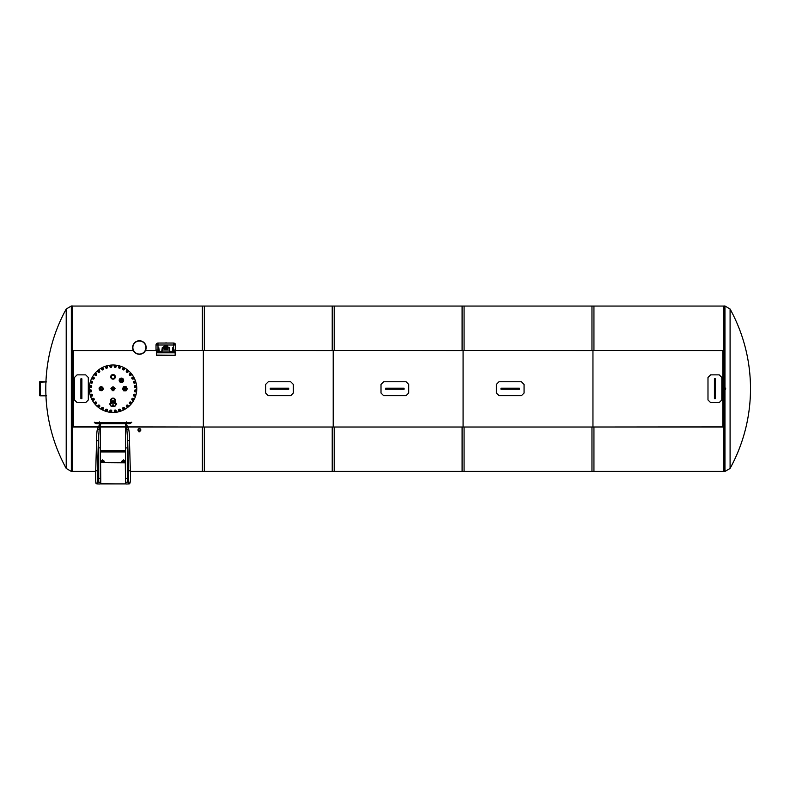 <?xml version="1.0" encoding="UTF-8"?>
<svg xmlns="http://www.w3.org/2000/svg" width="790" height="790" viewBox="0 0 790 790"><rect width="100%" height="100%" fill="white"/><g stroke="black" fill="none" stroke-linecap="round" stroke-linejoin="round"><path stroke-width="1.19" d="M175.548 350.434L204.333 350.434L204.333 306.056L72.492 306.056M130.36 471.393L204.333 471.393L204.333 427.015L127.249 427.015M125.64 427.015L100.419 427.015M98.809 427.015L72.492 427.015M72.492 350.434L133.303 350.434M145.498 350.434L156.055 350.434M127.21 426.886L204.333 427.015M175.518 350.553L204.333 350.434M156.084 350.553L145.439 350.553M133.362 350.553L72.492 350.553M72.492 426.886L98.859 426.886M100.379 426.886L125.689 426.886M334.2 350.434L334.2 306.056L202.358 306.056L202.358 350.434L334.2 350.553L202.358 350.434M334.2 471.393L334.2 427.015L202.358 427.015L202.358 471.393L334.2 471.393M202.358 427.015L334.2 427.015M464.076 350.434L464.076 306.056L332.225 306.056L332.225 350.434L464.076 350.553L332.225 350.434M464.076 471.393L464.076 427.015L332.225 427.015L332.225 471.393L464.076 471.393M332.225 427.015L464.076 427.015M593.942 350.434L593.942 306.056L462.091 306.056L462.091 350.434L593.942 350.553L462.091 350.434M593.942 471.393L593.942 427.015L462.091 427.015L462.091 471.393L593.942 471.393M462.091 427.015L593.942 427.015M723.808 427.015L591.967 427.015L591.967 471.393L723.808 471.393M723.808 306.056L591.967 306.056L591.967 350.434L723.808 350.434M723.808 350.553L591.967 350.434M723.808 426.886L591.967 427.015M404.085 389.213L385.619 389.213L385.619 388.226L404.085 388.226L404.085 389.213M381.007 384.404L381.007 393.035L383.644 395.691L406.06 395.691L408.697 393.035L408.697 384.404L406.06 381.758L383.644 381.758L381.007 384.404M519.445 389.213L500.988 389.213L500.988 388.226L519.445 388.226L519.445 389.213M496.377 384.404L496.377 393.035L499.013 395.691L521.43 395.691L524.066 393.035L524.066 384.404L521.43 381.758L499.013 381.758L496.377 384.404M288.715 389.213L270.259 389.213L270.259 388.226L288.715 388.226L288.715 389.213M265.647 384.404L265.647 393.035L268.284 395.691L290.69 395.691L293.327 393.035L293.327 384.404L290.69 381.758L268.284 381.758L265.647 384.404M40.023 381.639L40.557 381.639A0.523 0.523 90 0 0 40.033 382.163L39.5 382.163A0.523 0.523 -90 0 1 40.023 381.639M40.557 395.81L40.023 395.81A0.523 0.523 -90 0 1 39.5 395.286L40.033 395.286A0.523 0.523 90 0 0 40.557 395.81L46.61 395.81L40.29 395.286L40.29 382.163L46.61 381.896L40.557 381.639M40.033 395.286L40.033 382.163M39.5 382.163L39.5 395.286M73.48 426.886L73.48 350.553L73.48 426.886M722.82 350.553L722.82 426.886L722.82 350.553M203.346 350.553L203.346 426.886L203.346 350.553M333.212 350.553L333.212 426.886L333.212 350.553M463.078 350.553L463.078 426.886L463.078 350.553M592.954 350.553L592.954 426.886L592.954 350.553M730.088 309.028L730.088 468.421A165.801 165.801 0 0 0 730.088 309.028L724.963 305.987L723.808 305.987L723.808 471.452L724.963 471.452L724.963 389.598M72.492 471.452L72.492 305.987L71.337 305.987L71.337 471.452L72.492 471.452M45.948 395.81A165.801 165.801 0 0 0 66.212 468.421L66.212 309.028L71.337 305.987M165.367 342.959L166.917 342.959M166.591 347.521A0.79 0.79 0 0 1 165.406 348.202A0.79 0.79 0 0 1 165.406 346.84A0.79 0.79 0 0 1 166.591 347.521M165.288 347.521A0.514 0.514 0 0 1 166.058 347.077A0.514 0.514 0 0 1 166.058 347.965A0.514 0.514 0 0 1 165.288 347.521L166.048 347.096L166.048 347.946L165.317 347.521M165.377 347.521L166.019 347.146L166.019 347.896L165.377 347.521M156.015 350.029A1.975 1.975 0 0 0 157.99 352.004L157.99 350.029L156.015 350.029L156.015 345.013L157.99 345.013L157.99 343.038L173.612 343.038L173.612 345.013L175.587 345.013L175.587 350.029L173.612 350.029L173.612 352.004A1.975 1.975 0 0 0 175.587 350.029M157.99 343.038A1.975 1.975 0 0 0 156.015 345.013M175.587 345.013A1.975 1.975 0 0 0 173.612 343.038M172.003 352.004L172.526 351.935L172.842 347.521L172.23 351.678M169.692 352.004L172.526 351.678L173.148 347.521M161.456 352.004L161.98 351.935L162.296 347.521L161.683 351.678M159.136 352.004L161.98 351.678L162.602 347.521M173.612 343.62L175.015 343.62M175.015 345.013L174.758 343.877M156.588 345.013L156.588 343.62M157.99 343.62L156.845 343.877M159.373 351.678L158.76 347.521L159.076 351.698L161.456 351.678M169.919 351.678L169.307 347.521L169.623 351.698L172.003 351.678M159.076 351.698L158.454 347.521M169.001 347.521L169.623 351.678M175.015 350.029L175.015 351.422M173.612 351.422L174.758 351.165M157.99 351.422L156.588 351.422M156.588 350.029L156.845 351.165M164.932 347.521A0.869 0.869 0 0 1 165.801 346.652A0.869 0.869 0 0 1 166.67 347.521A0.869 0.869 0 0 1 165.801 348.39A0.869 0.869 0 0 1 164.932 347.521M165.08 342.969L166.641 342.929M167.776 347.521A1.975 1.975 0 0 0 165.801 345.546A1.975 1.975 0 0 0 163.826 347.521A1.975 1.975 0 0 0 165.801 349.496A1.975 1.975 0 0 0 167.776 347.521A1.975 1.975 0 0 1 165.801 349.496A1.975 1.975 0 0 1 163.826 347.521A1.975 1.975 0 0 1 165.801 345.546A1.975 1.975 0 0 1 167.776 347.521M164.675 347.521A1.116 1.116 0 0 1 166.364 346.553A1.116 1.116 0 0 1 166.364 348.489A1.116 1.116 0 0 1 164.675 347.521M175.163 355.066L175.163 352.33L156.381 352.33L175.163 352.004L156.381 352.004L156.381 355.303L175.163 355.303L156.381 355.066M145.992 347.521A6.596 6.596 0 0 0 139.405 340.925A6.596 6.596 0 0 0 132.809 347.521A6.596 6.596 0 0 0 139.405 354.118A6.596 6.596 0 0 0 145.992 347.521M146.16 347.521A6.755 6.755 0 0 0 139.405 340.767A6.755 6.755 0 0 0 132.641 347.521A6.755 6.755 0 0 0 139.405 354.276A6.755 6.755 0 0 0 146.16 347.521M724.183 388.719A0.612 0.612 0 0 1 725.101 388.186A0.612 0.612 0 0 1 725.101 389.253A0.612 0.612 0 0 1 724.183 388.719M725.684 388.719A0.889 0.889 0 0 0 724.351 387.959A0.889 0.889 0 0 0 724.351 389.49A0.889 0.889 0 0 0 725.684 388.719M126.746 425.158L126.943 425.938L125.956 425.938L126.015 425.247M127.111 426.462L127.16 426.995A0.889 0.504 180 0 1 127.318 427.193L127.111 426.472L127.111 427.074L125.778 427.074L125.778 425.938L127.111 425.938L126.923 425.119M127.15 427.479L127.111 425.938M125.738 427.597L125.738 426.995A0.889 0.504 180 0 0 125.798 427.637M125.422 424.901L125.985 424.358L125.778 425.938M125.561 483.075L125.561 477.575A0.889 0.849 0 0 0 126.449 478.424A0.889 0.849 0 0 0 127.338 477.575L127.338 482.216M127.338 433.137L127.338 477.575M99.106 482.394A0.889 0.889 0 0 1 100.458 482.858A0.889 0.889 0 0 1 99.066 483.816M126.993 483.816A0.889 0.889 0 0 1 125.6 482.858A0.889 0.889 0 0 1 126.953 482.394M100.044 425.247L100.113 425.938L99.125 425.938L99.323 425.158M100.281 425.938L100.281 427.074L98.948 427.074L98.948 425.938L100.281 425.938L99.826 424.586M99.135 425.119L98.948 425.938M100.488 427.193L100.33 426.995A0.889 0.504 180 0 1 100.271 427.637M98.73 482.216L98.73 477.575A0.889 0.849 0 0 0 99.619 478.424A0.889 0.849 0 0 0 100.498 477.575L100.498 483.075M100.498 427.291L100.498 477.575M128.464 482.176L126.42 482.236A0.889 0.889 178.3 0 0 125.561 483.154A0.889 0.889 178.3 0 0 126.469 484.013L129.155 483.934C130.439 483.855 130.834 479.451 130.34 470.712L129.471 440.593L127.694 440.652L126.825 428.822L127.565 429.237M126.923 429.256L126.469 429.276A0.889 0.889 -91.7 0 1 125.896 427.686M126.42 427.499L127.516 427.469C128.8 427.469 129.451 431.844 129.471 440.593M100.606 462.624L100.508 483.944L125.561 483.944L125.294 462.792L100.606 462.624L100.774 483.687L125.561 483.944L125.561 462.525L100.508 462.525L100.606 483.845L125.462 483.845L125.561 462.525L100.606 462.624M125.561 450.527L100.508 450.33L100.508 451.979L125.561 451.979L125.561 450.527L100.508 450.527M99.639 427.499L98.552 427.469C97.269 427.469 96.617 431.844 96.597 440.593L98.365 440.652L97.496 470.761L95.718 470.712C95.639 485.248 95.62 483.164 96.903 483.934L99.589 484.013A0.889 0.889 -178.3 0 0 100.508 483.154A0.889 0.889 -178.3 0 0 99.639 482.236L97.595 482.176M100.162 427.686A0.889 0.889 91.7 0 1 99.589 429.276L99.135 429.256M103.105 460.6L103.964 461.656L103.48 462.525M101.485 462.525L101.002 461.656L101.861 460.6M101.298 462.525L100.903 461.716L102.483 460.501L104.063 461.716L103.668 462.525M104.162 461.429L102.483 459.8L100.814 461.429M101.11 462.525L100.774 461.716L102.483 460.373L104.201 461.716L103.855 462.525M124.198 460.6L125.067 461.656L124.573 462.525M122.588 462.525L122.095 461.656L122.954 460.6M122.401 462.525L121.996 461.716L123.576 460.501L125.166 461.716L124.761 462.525M125.255 461.429L123.576 459.8L121.907 461.429M122.213 462.525L121.867 461.716L123.576 460.373L125.294 461.716L124.948 462.525M99.323 424.477L100.044 424.605L100.044 425.692L99.323 425.543L99.323 423.736M100.044 424.605L99.451 424.457M99.777 426.205L99.777 425.692M99.777 424.536L99.451 421.89L99.451 424.586M99.451 426.205L99.451 425.672M122.924 462.525L124.237 462.525M124.237 462.446L124.237 461.577L122.924 461.577L122.924 462.446M101.821 462.525L103.144 462.525M103.144 462.446L103.144 461.577L101.821 461.577L101.821 462.446M126.775 425.03L126.015 425.692L126.746 423.736M94.425 422.453L95.383 422.453M94.375 422.255L96.222 422.986M126.607 423.736L129.846 423.736L131.644 422.453M130.676 422.453L131.683 422.255M126.015 424.605L126.607 424.457M126.607 426.205L126.607 425.672M126.607 424.586L126.607 421.89L126.281 424.536M126.281 426.205L126.281 425.692M100.636 424.586L100.123 424.546L100.636 424.901M125.936 424.447L125.422 424.586M139.05 431.952L139.84 431.557M138.161 429.523L138.112 429.73A1.323 1.323 0 0 0 138.082 429.829L138.082 430.017A1.313 1.313 0 0 1 138.092 429.829L138.112 430.056M138.655 431.014A1.323 1.323 0 0 0 138.744 431.073L138.912 431.152A1.313 1.313 0 0 1 138.754 431.063L138.951 431.557M138.685 428.842L138.507 428.98A1.313 1.313 0 0 1 138.655 428.842L138.675 428.911A1.254 1.254 0 0 1 138.803 428.822L138.744 428.782A1.313 1.313 0 0 1 138.912 428.703L138.912 428.773A1.254 1.254 0 0 1 139.06 428.723L139.02 428.664A1.313 1.313 0 0 1 139.198 428.624L139.188 428.694A1.254 1.254 0 0 1 139.336 428.674L139.307 428.605A1.323 1.323 0 0 0 139.198 428.624M140.324 429.928A0.918 0.918 0 0 1 138.941 430.728A0.918 0.918 0 0 1 138.941 429.128A0.918 0.918 0 0 1 140.324 429.928M138.951 431.212L138.062 430.698L138.062 429.158L139.395 428.378L140.739 429.148L140.739 430.698L139.85 431.212M88.312 399.967L88.312 377.482L85.676 374.855L77.104 374.855L74.467 377.482L74.467 399.967L77.104 402.594L85.676 402.594L88.312 399.967M80.896 398.614L80.896 378.835L81.884 378.835L81.884 398.614L80.896 398.614M721.833 399.967L721.833 377.482L719.196 374.855L710.625 374.855L707.988 377.482L707.988 399.967L710.625 402.594L719.196 402.594L721.833 399.967M714.417 398.614L714.417 378.835L715.404 378.835L715.404 398.614L714.417 398.614M113.029 364.99A23.73 23.73 0 0 1 133.589 400.589A23.73 23.73 0 0 1 92.479 400.589A23.73 23.73 0 0 1 113.029 364.99M121.058 382.538A2.232 2.232 0 0 0 123.507 379.546A2.232 2.232 0 0 0 119.695 378.914A2.232 2.232 0 0 0 121.058 382.538M121.127 382.153A1.847 1.847 0 0 0 123.151 379.674A1.847 1.847 0 0 0 119.991 379.161A1.847 1.847 0 0 0 121.127 382.153M121.354 380.74L121.808 380.188L121.097 380.069L121.354 380.74M121.364 380.701L121.769 380.197L121.137 380.099L121.364 380.701M121.788 380.395L121.295 379.98L121.186 380.622L121.788 380.395M115.064 401.843A2.39 2.39 0 0 0 113.365 398.219A2.39 2.39 0 0 1 115.064 401.843A2.39 2.39 0 0 0 113.365 398.219L112.703 398.219A2.39 2.39 0 0 0 110.995 401.843A2.39 2.39 0 0 1 112.703 398.219M114.807 401.478A1.995 1.995 0 0 0 115.024 400.589A1.995 1.995 0 0 1 114.807 401.478A1.995 1.995 0 0 0 113.454 398.644A1.995 1.995 0 0 0 111.044 400.668L111.044 400.718A2.024 1.866 0 0 1 111.054 400.599A42.798 16.383 0 0 0 111.044 400.629A2.014 1.866 180 0 0 111.044 400.747L111.044 400.718A2.034 1.886 0 0 1 111.044 400.589A1.995 1.995 0 0 0 111.044 400.668M115.024 402.219L115.024 400.589A1.995 1.995 0 0 0 113.029 398.594A1.995 1.995 0 0 0 111.044 400.589L111.044 400.915A1.995 1.847 0 0 1 111.044 400.925L111.044 401.113A1.995 1.837 -0 0 1 111.054 400.846M115.923 404.134A2.893 2.044 180 0 0 115.923 404.055A2.893 2.044 180 0 0 115.873 403.66L116.713 404.055L115.913 404.371M116.703 404.006L115.873 403.66M110.146 404.371L109.346 404.055L110.195 403.66A2.893 2.044 180 0 0 110.146 404.055A2.893 2.044 180 0 0 110.146 404.134M112.634 401.853L113.582 402.041A2.893 2.044 180 0 0 113.029 402.011A2.893 2.044 180 0 0 112.486 402.041L112.486 401.952A2.893 2.044 0 0 0 110.195 403.572L109.356 404.006M113.454 401.606L112.457 401.784A2.36 1.669 180 0 1 112.605 401.755L112.605 401.656M115.873 403.572A2.893 2.044 0 0 0 113.582 401.952L113.434 401.863M112.516 405.082L113.533 405.053M110.175 404.519A2.893 2.044 0 0 1 110.146 404.213A2.893 2.044 0 0 1 113.029 402.169A2.893 2.044 0 0 1 115.923 404.213A2.893 2.044 0 0 1 115.893 404.519M114.669 376.86A1.639 1.639 0 0 1 112.21 378.272A1.639 1.639 0 0 1 112.21 375.438A1.639 1.639 0 0 1 114.669 376.86M113.029 379.17A2.321 2.321 0 0 1 110.719 376.86A2.321 2.321 0 0 1 113.029 374.539A2.321 2.321 0 0 1 115.35 376.86A2.321 2.321 0 0 1 113.029 379.17M101.169 386.735A1.985 1.985 0 0 1 102.888 389.717A1.985 1.985 0 0 1 99.441 389.717A1.985 1.985 0 0 1 101.169 386.735M101.959 389.51L100.37 389.51L100.37 387.93L101.959 387.93L101.959 389.51M124.692 389.253A0.622 0.622 0 0 0 125.363 389.253L126.736 388.917L125.373 389.164M125.294 388.255L125.373 388.196A0.622 0.622 0 0 0 124.692 388.196M124.632 388.236A0.622 0.622 0 0 0 124.632 389.203M125.027 389.48A0.76 0.76 0 0 0 125.58 389.243A0.76 0.76 0 0 1 125.027 389.48A0.76 0.76 0 0 0 125.58 389.243A0.76 0.76 0 0 1 124.267 388.719A0.76 0.76 0 0 1 125.027 387.969A0.76 0.76 0 0 0 124.267 388.719A0.76 0.76 0 0 0 125.027 389.48A0.76 0.76 0 0 1 124.267 388.719A0.76 0.76 0 0 1 125.027 387.969A0.76 0.76 0 0 0 124.267 388.719A0.76 0.76 0 0 0 125.027 389.48M124.356 388.571L124.356 388.571A0.691 0.691 0 0 0 124.356 388.868L124.563 389.233A0.691 0.691 0 0 0 124.82 389.381L125.245 389.381A0.691 0.691 0 0 0 125.482 389.253L126.864 388.907L124.632 389.253L124.632 388.196L126.864 388.542L125.541 388.196A0.76 0.76 0 0 0 124.356 388.986A0.721 0.721 0 0 0 125.531 389.253M125.531 388.196A0.721 0.721 0 0 0 125.027 387.999A0.76 0.76 0 0 1 125.58 388.206A0.76 0.76 0 0 0 125.027 387.969A0.76 0.76 0 0 1 125.58 388.206L125.442 388.196A0.691 0.691 0 0 0 125.245 388.068M123.734 389.016L123.734 388.433M123.694 389.045L123.694 388.394M124.237 388.502A0.523 0.494 -90 0 0 123.783 388.196A1.254 1.254 0 0 1 125.936 388.018A1.254 1.254 0 0 0 124.899 387.465M123.625 388.354L123.625 389.085M123.852 388.719L123.477 388.325L123.477 389.115L123.852 388.719M126.291 389.065L126.647 388.176L126.291 389.065M125.531 389.608L125.847 389.055M124.316 389.806A1.225 1.225 0 0 1 123.793 389.253A1.254 1.254 0 0 0 124.316 389.835A1.254 1.254 0 0 1 123.763 389.253A0.523 0.494 -90 0 0 124.237 388.937M126.272 388.157L126.272 388.157A0.711 0.583 -90 0 1 127.22 388.719A0.711 0.583 -90 0 1 126.272 389.292L126.884 389.45L126.094 390.803L123.694 390.803L122.499 388.719L123.694 386.646L126.094 386.646L126.874 387.999L125.966 387.999M126.193 389.095L126.193 388.354M125.59 390.764L124.356 390.764M124.879 390.309L125.817 389.124M124.02 389.184L124.267 389.608A1.086 1.086 0 0 0 124.316 389.648A1.086 1.086 0 0 1 124.267 389.608L124.316 389.559A1.017 1.017 0 0 0 124.316 389.569L124.079 389.154M124.109 388.315L124.267 387.831A1.086 1.086 0 0 1 124.445 387.732L125.334 387.801A1.017 1.017 0 0 1 125.482 387.88M124.267 387.831A1.086 1.086 0 0 1 124.445 387.732L125.334 387.801M124.445 387.732L125.353 387.732A1.086 1.086 0 0 1 125.531 387.831L124.237 388.325L125.176 390.309M123.991 388.66L124 388.719A0.523 0.494 90 0 1 123.487 389.253A0.523 0.494 90 0 1 122.993 388.719A0.523 0.494 90 0 1 123.487 388.196A0.523 0.494 90 0 1 123.991 388.719L124 388.789M126.143 388.344A0.711 0.583 -90 0 1 126.637 388.018L126.617 388.018M126.617 389.431L126.637 389.431A0.711 0.583 -90 0 1 126.143 389.105M124.978 389.628L125.738 389.243A0.691 0.563 90 0 0 125.867 389.282M125.027 390.734L125.738 390.734L125.738 389.223M125.817 388.325L125.531 387.831A1.086 1.086 0 0 0 125.353 387.732M124.316 390.734L124.316 389.223L125.047 389.628M125.62 389.233A0.78 0.78 0 0 1 124.445 389.243A0.78 0.78 0 0 1 124.514 388.137A0.78 0.78 0 0 1 125.62 388.216M91.996 382.38L91.235 382.498L91.512 381.777L91.996 382.38M92.075 382.409A0.523 0.523 0 0 0 91.778 381.728A0.523 0.523 0 0 0 91.087 382.024A0.523 0.523 0 0 0 91.393 382.706A0.523 0.523 0 0 0 92.075 382.409M91.581 381.688A0.523 0.523 0 0 0 91.127 382.478A0.523 0.523 0 0 0 92.035 382.478A0.523 0.523 0 0 0 91.581 381.688M92.321 382.212A0.741 0.741 0 0 0 91.215 381.57A0.741 0.741 0 0 0 91.215 382.854A0.741 0.741 0 0 0 92.321 382.212M91.127 381.422L92.499 382.212L92.035 383.012L91.127 383.012L91.127 381.422M91.314 381.264A0.988 0.988 0 0 1 92.539 382.459A0.988 0.988 0 0 1 90.899 382.923A0.988 0.988 0 0 1 91.314 381.264M90.623 386.004A0.523 0.523 0 0 0 90.327 386.873A0.523 0.523 0 0 0 91.225 386.695A0.523 0.523 0 0 0 90.623 386.004M91.452 386.379A0.741 0.741 0 0 0 90.238 385.964A0.741 0.741 0 0 0 90.485 387.228A0.741 0.741 0 0 0 91.452 386.379M90.119 385.836L91.018 385.658L91.324 387.209L89.833 386.705L90.119 385.836M90.277 385.648A0.988 0.988 0 0 1 91.709 386.577A0.988 0.988 0 0 1 90.188 387.357A0.988 0.988 0 0 1 90.277 385.648M90.524 390.428A0.523 0.523 0 0 0 90.406 391.336A0.523 0.523 0 0 0 91.245 390.991A0.523 0.523 0 0 0 90.524 390.428M91.413 390.635A0.741 0.741 0 0 0 90.139 390.467A0.741 0.741 0 0 0 90.633 391.652A0.741 0.741 0 0 0 91.413 390.635M90.001 390.359L91.571 390.566L91.452 391.475L89.882 391.267L90.001 390.359M90.109 390.142A0.988 0.988 0 0 1 91.699 390.774A0.988 0.988 0 0 1 90.366 391.84A0.988 0.988 0 0 1 90.109 390.142M91.294 394.793A0.523 0.523 0 0 0 91.354 395.701A0.523 0.523 0 0 0 92.104 395.197A0.523 0.523 0 0 0 91.294 394.793M92.203 394.812A0.741 0.741 0 0 0 90.919 394.901A0.741 0.741 0 0 0 91.63 395.968A0.741 0.741 0 0 0 92.203 394.812M90.761 394.822L91.522 394.319L92.4 395.632L90.82 395.741L90.761 394.822M90.83 394.585A0.988 0.988 0 0 1 92.509 394.891A0.988 0.988 0 0 1 91.403 396.205A0.988 0.988 0 0 1 90.83 394.585M92.894 398.911A0.523 0.523 0 0 0 93.131 399.799A0.523 0.523 0 0 0 93.773 399.147A0.523 0.523 0 0 0 92.894 398.911M93.793 398.762A0.741 0.741 0 0 0 92.549 399.098A0.741 0.741 0 0 0 93.457 400.007A0.741 0.741 0 0 0 93.793 398.762M92.381 399.049L93.032 398.407L94.148 399.523L93.497 400.175L92.381 399.049M92.4 398.812A0.988 0.988 0 0 1 94.109 398.782A0.988 0.988 0 0 1 93.279 400.273A0.988 0.988 0 0 1 92.4 398.812M95.264 402.653A0.523 0.523 0 0 0 95.669 403.473A0.523 0.523 0 0 0 96.183 402.712A0.523 0.523 0 0 0 95.264 402.653M96.113 402.327A0.741 0.741 0 0 0 94.968 402.89A0.741 0.741 0 0 0 96.034 403.611A0.741 0.741 0 0 0 96.113 402.327M94.79 402.88L95.304 402.12L96.617 402.999L95.195 403.7L94.79 402.88M94.76 402.643A0.988 0.988 0 0 1 96.439 402.278A0.988 0.988 0 0 1 95.916 403.907A0.988 0.988 0 0 1 94.76 402.643M98.325 405.843A0.523 0.523 0 0 0 98.878 406.574A0.523 0.523 0 0 0 99.234 405.724A0.523 0.523 0 0 0 98.325 405.843M99.096 405.359A0.741 0.741 0 0 0 98.078 406.149A0.741 0.741 0 0 0 99.264 406.633A0.741 0.741 0 0 0 99.096 405.359M97.911 406.169L98.256 405.319L99.718 405.932L99.372 406.771L97.911 406.169M97.832 405.942A0.988 0.988 0 0 1 99.402 405.25A0.988 0.988 0 0 1 99.204 406.959A0.988 0.988 0 0 1 97.832 405.942M101.95 408.391A0.523 0.523 0 0 0 102.631 408.993A0.523 0.523 0 0 0 102.809 408.094A0.523 0.523 0 0 0 101.95 408.391M102.611 407.759A0.741 0.741 0 0 0 101.762 408.726A0.741 0.741 0 0 0 103.026 408.983A0.741 0.741 0 0 0 102.611 407.759M101.604 408.786L102.641 407.591L103.332 408.193L103.154 409.092L101.604 408.786M101.476 408.568A0.988 0.988 0 0 1 102.888 407.591A0.988 0.988 0 0 1 103.026 409.299A0.988 0.988 0 0 1 101.476 408.568M105.998 410.168A0.523 0.523 0 0 0 106.788 410.632A0.523 0.523 0 0 0 106.788 409.714A0.523 0.523 0 0 0 105.998 410.168M106.522 409.427A0.741 0.741 0 0 0 105.88 410.543A0.741 0.741 0 0 0 107.163 410.543A0.741 0.741 0 0 0 106.522 409.427M105.732 410.632L105.732 409.714L107.312 409.714L107.312 410.632L105.732 410.632M105.574 410.445A0.988 0.988 0 0 1 106.769 409.21A0.988 0.988 0 0 1 107.233 410.859A0.988 0.988 0 0 1 105.574 410.445M110.314 411.136A0.523 0.523 0 0 0 111.183 411.422A0.523 0.523 0 0 0 111.005 410.533A0.523 0.523 0 0 0 110.314 411.136M110.689 410.296A0.741 0.741 0 0 0 110.274 411.521A0.741 0.741 0 0 0 111.538 411.264A0.741 0.741 0 0 0 110.689 410.296M110.146 411.63L109.968 410.731L111.518 410.425L111.015 411.926L110.146 411.63M109.958 411.481A0.988 0.988 0 0 1 110.886 410.04A0.988 0.988 0 0 1 111.666 411.56A0.988 0.988 0 0 1 109.958 411.481M114.738 411.235A0.523 0.523 0 0 0 115.646 411.353A0.523 0.523 0 0 0 115.301 410.504A0.523 0.523 0 0 0 114.738 411.235M114.945 410.346A0.741 0.741 0 0 0 114.777 411.62A0.741 0.741 0 0 0 115.962 411.126A0.741 0.741 0 0 0 114.945 410.346M114.669 411.758L114.876 410.188L115.784 410.306L115.577 411.876L114.669 411.758M114.451 411.639A0.988 0.988 0 0 1 115.083 410.05A0.988 0.988 0 0 1 116.15 411.393A0.988 0.988 0 0 1 114.451 411.639M119.102 410.464A0.523 0.523 0 0 0 120.011 410.405A0.523 0.523 0 0 0 119.507 409.645A0.523 0.523 0 0 0 119.102 410.464M119.122 409.556A0.741 0.741 0 0 0 119.211 410.84A0.741 0.741 0 0 0 120.278 410.119A0.741 0.741 0 0 0 119.122 409.556M119.132 410.988L118.628 410.227L119.942 409.348L120.445 410.109L119.132 410.988M118.895 410.928A0.988 0.988 0 0 1 119.201 409.24A0.988 0.988 0 0 1 120.515 410.346A0.988 0.988 0 0 1 118.895 410.928M123.22 408.865A0.523 0.523 0 0 0 124.109 408.628A0.523 0.523 0 0 0 123.457 407.976A0.523 0.523 0 0 0 123.22 408.865M123.072 407.966A0.741 0.741 0 0 0 123.408 409.21A0.741 0.741 0 0 0 124.316 408.302A0.741 0.741 0 0 0 123.072 407.966M123.359 409.368L122.717 408.726L123.833 407.61L124.484 408.252L123.359 409.368M123.122 409.358A0.988 0.988 0 0 1 123.092 407.64A0.988 0.988 0 0 1 124.583 408.469A0.988 0.988 0 0 1 123.122 409.358M126.953 406.485A0.523 0.523 0 0 0 127.773 406.08A0.523 0.523 0 0 0 127.022 405.576A0.523 0.523 0 0 0 126.953 406.485M126.637 405.635A0.741 0.741 0 0 0 127.2 406.791A0.741 0.741 0 0 0 127.911 405.724A0.741 0.741 0 0 0 126.637 405.635M127.19 406.959L126.489 405.537L127.308 405.142L128.069 405.645L127.19 406.959M126.953 406.988A0.988 0.988 0 0 1 126.588 405.319A0.988 0.988 0 0 1 128.217 405.843A0.988 0.988 0 0 1 126.953 406.988M130.153 403.433A0.523 0.523 0 0 0 130.883 402.87A0.523 0.523 0 0 0 130.034 402.525A0.523 0.523 0 0 0 130.153 403.433M129.669 402.653A0.741 0.741 0 0 0 130.459 403.68A0.741 0.741 0 0 0 130.942 402.495A0.741 0.741 0 0 0 129.669 402.653M130.478 403.848L129.629 403.502L130.241 402.041L131.081 402.387L130.478 403.848M130.241 403.927A0.988 0.988 0 0 1 129.56 402.357A0.988 0.988 0 0 1 131.268 402.545A0.988 0.988 0 0 1 130.241 403.927M132.7 399.809A0.523 0.523 0 0 0 133.303 399.118A0.523 0.523 0 0 0 132.404 398.94A0.523 0.523 0 0 0 132.7 399.809M132.068 399.147A0.741 0.741 0 0 0 133.036 399.987A0.741 0.741 0 0 0 133.283 398.733A0.741 0.741 0 0 0 132.068 399.147M133.095 400.155L132.197 399.977L132.503 398.427L133.698 399.464L133.095 400.155M132.878 400.273A0.988 0.988 0 0 1 131.9 398.871A0.988 0.988 0 0 1 133.609 398.723A0.988 0.988 0 0 1 132.878 400.273M134.478 395.76A0.523 0.523 0 0 0 134.932 394.961A0.523 0.523 0 0 0 134.024 394.961A0.523 0.523 0 0 0 134.478 395.76M133.737 395.227A0.741 0.741 0 0 0 134.853 395.869A0.741 0.741 0 0 0 134.853 394.585A0.741 0.741 0 0 0 133.737 395.227M134.932 396.017L133.569 395.227L134.024 394.437L135.396 395.227L134.932 396.017M134.754 396.175A0.988 0.988 0 0 1 133.52 394.99A0.988 0.988 0 0 1 135.169 394.516A0.988 0.988 0 0 1 134.754 396.175M135.436 391.435A0.523 0.523 0 0 0 135.732 390.576A0.523 0.523 0 0 0 134.833 390.754A0.523 0.523 0 0 0 135.436 391.435M134.606 391.06A0.741 0.741 0 0 0 135.831 391.475A0.741 0.741 0 0 0 135.574 390.221A0.741 0.741 0 0 0 134.606 391.06M135.939 391.603L134.438 391.099L134.734 390.23L135.633 390.053L135.939 391.603M135.791 391.8A0.988 0.988 0 0 1 134.349 390.872A0.988 0.988 0 0 1 135.87 390.092A0.988 0.988 0 0 1 135.791 391.8M135.534 387.011A0.523 0.523 0 0 0 135.663 386.103A0.523 0.523 0 0 0 134.814 386.458A0.523 0.523 0 0 0 135.534 387.011M134.656 386.814A0.741 0.741 0 0 0 135.929 386.982A0.741 0.741 0 0 0 135.436 385.787A0.741 0.741 0 0 0 134.656 386.814M136.058 387.08L135.218 387.436L134.616 385.974L136.186 386.172L136.058 387.08M135.949 387.298A0.988 0.988 0 0 1 134.359 386.675A0.988 0.988 0 0 1 135.702 385.609A0.988 0.988 0 0 1 135.949 387.298M134.774 382.656A0.523 0.523 0 0 0 134.715 381.748A0.523 0.523 0 0 0 133.954 382.251A0.523 0.523 0 0 0 134.774 382.656M133.865 382.627A0.741 0.741 0 0 0 135.149 382.548A0.741 0.741 0 0 0 134.428 381.471A0.741 0.741 0 0 0 133.865 382.627M135.297 382.617L134.537 383.13L133.658 381.817L134.419 381.303L135.297 382.617M135.238 382.854A0.988 0.988 0 0 1 133.55 382.548A0.988 0.988 0 0 1 134.656 381.244A0.988 0.988 0 0 1 135.238 382.854M133.174 378.529A0.523 0.523 0 0 0 132.937 377.65A0.523 0.523 0 0 0 132.286 378.291A0.523 0.523 0 0 0 133.174 378.529M132.276 378.677A0.741 0.741 0 0 0 133.52 378.351A0.741 0.741 0 0 0 132.611 377.442A0.741 0.741 0 0 0 132.276 378.677M133.678 378.39L132.157 378.805L131.92 377.916L132.562 377.274L133.678 378.39M133.668 378.637A0.988 0.988 0 0 1 131.95 378.667A0.988 0.988 0 0 1 132.779 377.166A0.988 0.988 0 0 1 133.668 378.637M130.794 374.796A0.523 0.523 0 0 0 130.389 373.976A0.523 0.523 0 0 0 129.886 374.737A0.523 0.523 0 0 0 130.794 374.796M129.945 375.122A0.741 0.741 0 0 0 131.101 374.549A0.741 0.741 0 0 0 130.034 373.838A0.741 0.741 0 0 0 129.945 375.122M131.268 374.559L129.846 375.26L129.442 374.44L129.955 373.68L131.268 374.559M131.298 374.806A0.988 0.988 0 0 1 129.629 375.171A0.988 0.988 0 0 1 130.143 373.542A0.988 0.988 0 0 1 131.298 374.806M127.733 371.596A0.523 0.523 0 0 0 127.18 370.875A0.523 0.523 0 0 0 126.835 371.715A0.523 0.523 0 0 0 127.733 371.596M126.963 372.08A0.741 0.741 0 0 0 127.99 371.3A0.741 0.741 0 0 0 126.795 370.806A0.741 0.741 0 0 0 126.963 372.08M128.158 371.28L126.904 372.238L126.341 371.517L127.605 370.55L128.158 371.28M128.237 371.507A0.988 0.988 0 0 1 126.667 372.189A0.988 0.988 0 0 1 126.854 370.49A0.988 0.988 0 0 1 128.237 371.507M124.119 369.058A0.523 0.523 0 0 0 123.428 368.456A0.523 0.523 0 0 0 123.25 369.355A0.523 0.523 0 0 0 124.119 369.058M123.457 369.681A0.741 0.741 0 0 0 124.297 368.713A0.741 0.741 0 0 0 123.043 368.466A0.741 0.741 0 0 0 123.457 369.681M124.465 368.663L124.287 369.562L122.736 369.246L123.773 368.061L124.465 368.663M124.583 368.871A0.988 0.988 0 0 1 123.171 369.848A0.988 0.988 0 0 1 123.033 368.14A0.988 0.988 0 0 1 124.583 368.871M120.06 367.271A0.523 0.523 0 0 0 119.27 366.817A0.523 0.523 0 0 0 119.27 367.735A0.523 0.523 0 0 0 120.06 367.271M119.537 368.012A0.741 0.741 0 0 0 120.179 366.906A0.741 0.741 0 0 0 118.895 366.906A0.741 0.741 0 0 0 119.537 368.012M120.327 366.817L120.327 367.735L118.747 367.735L118.747 366.817L120.327 366.817M120.485 367.004A0.988 0.988 0 0 1 119.3 368.229A0.988 0.988 0 0 1 118.826 366.59A0.988 0.988 0 0 1 120.485 367.004M115.745 366.313A0.523 0.523 0 0 0 114.876 366.017A0.523 0.523 0 0 0 115.064 366.916A0.523 0.523 0 0 0 115.745 366.313M115.37 367.143A0.741 0.741 0 0 0 115.784 365.928A0.741 0.741 0 0 0 114.53 366.175A0.741 0.741 0 0 0 115.37 367.143M115.913 365.81L115.409 367.31L114.54 367.014L114.362 366.125L115.913 365.81M116.11 365.968A0.988 0.988 0 0 1 115.182 367.399A0.988 0.988 0 0 1 114.392 365.879A0.988 0.988 0 0 1 116.11 365.968M111.321 366.214A0.523 0.523 0 0 0 110.412 366.096A0.523 0.523 0 0 0 110.768 366.935A0.523 0.523 0 0 0 111.321 366.214M111.114 367.103A0.741 0.741 0 0 0 111.281 365.829A0.741 0.741 0 0 0 110.096 366.323A0.741 0.741 0 0 0 111.114 367.103M111.39 365.691L111.183 367.261L110.274 367.143L110.481 365.572L111.39 365.691M111.607 365.8A0.988 0.988 0 0 1 110.985 367.399A0.988 0.988 0 0 1 109.919 366.056A0.988 0.988 0 0 1 111.607 365.8M106.966 366.985A0.523 0.523 0 0 0 106.048 367.044A0.523 0.523 0 0 0 106.561 367.804A0.523 0.523 0 0 0 106.966 366.985M106.936 367.893A0.741 0.741 0 0 0 106.857 366.609A0.741 0.741 0 0 0 105.781 367.32A0.741 0.741 0 0 0 106.936 367.893M106.927 366.451L107.44 367.212L106.117 368.091L106.018 366.511L106.927 366.451M107.163 366.521A0.988 0.988 0 0 1 106.857 368.209A0.988 0.988 0 0 1 105.554 367.093A0.988 0.988 0 0 1 107.163 366.521M102.838 368.584A0.523 0.523 0 0 0 101.959 368.821A0.523 0.523 0 0 0 102.601 369.463A0.523 0.523 0 0 0 102.838 368.584M102.986 369.483A0.741 0.741 0 0 0 102.66 368.239A0.741 0.741 0 0 0 101.752 369.147A0.741 0.741 0 0 0 102.986 369.483M102.7 368.071L103.352 368.723L102.226 369.839L101.584 369.187L102.7 368.071M102.947 368.091A0.988 0.988 0 0 1 102.977 369.799A0.988 0.988 0 0 1 101.476 368.969A0.988 0.988 0 0 1 102.947 368.091M99.106 370.954A0.523 0.523 0 0 0 98.286 371.359A0.523 0.523 0 0 0 99.046 371.873A0.523 0.523 0 0 0 99.106 370.954M99.431 371.804A0.741 0.741 0 0 0 98.859 370.658A0.741 0.741 0 0 0 98.148 371.725A0.741 0.741 0 0 0 99.431 371.804M98.869 370.48L99.629 370.994L98.75 372.307L98.049 370.885L98.869 370.48M99.115 370.451A0.988 0.988 0 0 1 99.481 372.13A0.988 0.988 0 0 1 97.841 371.606A0.988 0.988 0 0 1 99.115 370.451M95.906 374.016A0.523 0.523 0 0 0 95.185 374.569A0.523 0.523 0 0 0 96.025 374.924A0.523 0.523 0 0 0 95.906 374.016M96.39 374.786A0.741 0.741 0 0 0 95.61 373.769A0.741 0.741 0 0 0 95.116 374.954A0.741 0.741 0 0 0 96.39 374.786M95.59 373.601L96.429 373.947L95.827 375.408L94.978 375.062L95.59 373.601M95.817 373.522A0.988 0.988 0 0 1 96.499 375.092A0.988 0.988 0 0 1 94.8 374.894A0.988 0.988 0 0 1 95.817 373.522M93.368 377.64A0.523 0.523 0 0 0 92.766 378.331A0.523 0.523 0 0 0 93.664 378.509A0.523 0.523 0 0 0 93.368 377.64M93.99 378.301A0.741 0.741 0 0 0 93.023 377.452A0.741 0.741 0 0 0 92.776 378.716A0.741 0.741 0 0 0 93.99 378.301M92.973 377.294L94.158 378.331L93.556 379.022L92.657 378.844L92.973 377.294M93.181 377.176A0.988 0.988 0 0 1 94.158 378.578A0.988 0.988 0 0 1 92.45 378.716A0.988 0.988 0 0 1 93.181 377.176M91.166 386.606L90.435 386.863L90.574 386.103L91.166 386.606M91.245 386.616A0.523 0.523 0 0 0 90.82 386.004A0.523 0.523 0 0 0 90.208 386.428A0.523 0.523 0 0 0 90.633 387.041A0.523 0.523 0 0 0 91.245 386.616M91.176 390.912L90.514 391.307L90.495 390.537L91.176 390.912M91.255 390.912A0.523 0.523 0 0 0 90.712 390.388A0.523 0.523 0 0 0 90.198 390.932A0.523 0.523 0 0 0 90.731 391.445A0.523 0.523 0 0 0 91.255 390.912M92.015 395.138L91.442 395.652L91.285 394.901L92.015 395.138M92.094 395.119A0.523 0.523 0 0 0 91.472 394.714A0.523 0.523 0 0 0 91.067 395.346A0.523 0.523 0 0 0 91.699 395.741A0.523 0.523 0 0 0 92.094 395.119M93.674 399.108L93.21 399.73L92.904 399.019L93.674 399.108M93.743 399.078A0.523 0.523 0 0 0 93.052 398.802A0.523 0.523 0 0 0 92.785 399.503A0.523 0.523 0 0 0 93.477 399.77A0.523 0.523 0 0 0 93.743 399.078M96.074 402.683L95.738 403.384L95.304 402.752L96.074 402.683M96.133 402.643A0.523 0.523 0 0 0 95.402 402.505A0.523 0.523 0 0 0 95.274 403.246A0.523 0.523 0 0 0 96.005 403.374A0.523 0.523 0 0 0 96.133 402.643M99.125 405.724L98.938 406.475L98.375 405.942L99.125 405.724M99.175 405.665A0.523 0.523 0 0 0 98.434 405.685A0.523 0.523 0 0 0 98.444 406.425A0.523 0.523 0 0 0 99.194 406.416A0.523 0.523 0 0 0 99.175 405.665M102.71 408.114L102.67 408.884L102.019 408.469L102.71 408.114M102.749 408.045A0.523 0.523 0 0 0 102.019 408.203A0.523 0.523 0 0 0 102.177 408.934A0.523 0.523 0 0 0 102.907 408.776A0.523 0.523 0 0 0 102.749 408.045M106.69 409.753L106.808 410.524L106.087 410.237L106.69 409.753M106.719 409.684A0.523 0.523 0 0 0 106.038 409.98A0.523 0.523 0 0 0 106.334 410.662A0.523 0.523 0 0 0 107.015 410.365A0.523 0.523 0 0 0 106.719 409.684M110.916 410.593L111.173 411.313L110.412 411.175L110.916 410.593M110.926 410.514A0.523 0.523 0 0 0 110.314 410.938A0.523 0.523 0 0 0 110.738 411.55A0.523 0.523 0 0 0 111.351 411.126A0.523 0.523 0 0 0 110.926 410.514M115.222 410.583L115.617 411.244L114.846 411.254L115.222 410.583M115.222 410.504A0.523 0.523 0 0 0 114.698 411.037A0.523 0.523 0 0 0 115.241 411.56A0.523 0.523 0 0 0 115.755 411.017A0.523 0.523 0 0 0 115.222 410.504M119.438 409.734L119.962 410.306L119.211 410.474L119.438 409.734M119.428 409.654A0.523 0.523 0 0 0 119.023 410.287A0.523 0.523 0 0 0 119.655 410.682A0.523 0.523 0 0 0 120.05 410.059A0.523 0.523 0 0 0 119.428 409.654M123.418 408.084L124.04 408.539L123.329 408.845L123.418 408.084M123.388 408.005A0.523 0.523 0 0 0 123.112 408.697A0.523 0.523 0 0 0 123.813 408.973A0.523 0.523 0 0 0 124.079 408.282A0.523 0.523 0 0 0 123.388 408.005M126.993 405.685L127.694 406.011L127.062 406.455L126.993 405.685M126.953 405.616A0.523 0.523 0 0 0 126.815 406.346A0.523 0.523 0 0 0 127.555 406.485A0.523 0.523 0 0 0 127.684 405.744A0.523 0.523 0 0 0 126.953 405.616M130.034 402.633L130.785 402.821L130.251 403.374L130.034 402.633M129.975 402.574A0.523 0.523 0 0 0 129.994 403.325A0.523 0.523 0 0 0 130.735 403.305A0.523 0.523 0 0 0 130.725 402.564A0.523 0.523 0 0 0 129.975 402.574M132.424 399.049L133.194 399.078L132.779 399.73L132.424 399.049M132.355 398.999A0.523 0.523 0 0 0 132.513 399.73A0.523 0.523 0 0 0 133.243 399.572A0.523 0.523 0 0 0 133.085 398.841A0.523 0.523 0 0 0 132.355 398.999M134.063 395.069L134.833 394.951L134.547 395.672L134.063 395.069M133.994 395.04A0.523 0.523 0 0 0 134.29 395.721A0.523 0.523 0 0 0 134.972 395.425A0.523 0.523 0 0 0 134.675 394.733A0.523 0.523 0 0 0 133.994 395.04M134.902 390.843L135.623 390.576L135.485 391.336L134.902 390.843M134.814 390.823A0.523 0.523 0 0 0 135.248 391.435A0.523 0.523 0 0 0 135.86 391.01A0.523 0.523 0 0 0 135.426 390.398A0.523 0.523 0 0 0 134.814 390.823M134.893 386.537L135.554 386.132L135.564 386.912L134.893 386.537M134.814 386.537A0.523 0.523 0 0 0 135.347 387.051A0.523 0.523 0 0 0 135.86 386.517A0.523 0.523 0 0 0 135.327 385.994A0.523 0.523 0 0 0 134.814 386.537M134.043 382.311L134.616 381.787L134.784 382.548L134.043 382.311M133.964 382.33A0.523 0.523 0 0 0 134.596 382.735A0.523 0.523 0 0 0 134.991 382.103A0.523 0.523 0 0 0 134.369 381.698A0.523 0.523 0 0 0 133.964 382.33M132.394 378.331L132.848 377.709L133.155 378.42L132.394 378.331M132.315 378.371A0.523 0.523 0 0 0 133.006 378.637A0.523 0.523 0 0 0 133.283 377.946A0.523 0.523 0 0 0 132.592 377.669A0.523 0.523 0 0 0 132.315 378.371M129.994 374.756L130.32 374.055L130.765 374.697L129.994 374.756M129.925 374.806A0.523 0.523 0 0 0 130.656 374.934A0.523 0.523 0 0 0 130.794 374.203A0.523 0.523 0 0 0 130.054 374.075A0.523 0.523 0 0 0 129.925 374.806M126.943 371.715L127.131 370.964L127.684 371.507L126.943 371.715M126.884 371.774A0.523 0.523 0 0 0 127.634 371.764A0.523 0.523 0 0 0 127.615 371.014A0.523 0.523 0 0 0 126.874 371.033A0.523 0.523 0 0 0 126.884 371.774M123.359 369.335L123.388 368.555L124.04 368.979L123.359 369.335M123.309 369.404A0.523 0.523 0 0 0 124.04 369.236A0.523 0.523 0 0 0 123.882 368.515A0.523 0.523 0 0 0 123.151 368.673A0.523 0.523 0 0 0 123.309 369.404M119.379 367.686L119.26 366.925L119.981 367.212L119.379 367.686M119.349 367.765A0.523 0.523 0 0 0 120.031 367.469A0.523 0.523 0 0 0 119.734 366.787A0.523 0.523 0 0 0 119.043 367.083A0.523 0.523 0 0 0 119.349 367.765M115.152 366.856L114.886 366.125L115.646 366.264L115.152 366.856M115.133 366.935A0.523 0.523 0 0 0 115.745 366.511A0.523 0.523 0 0 0 115.32 365.898A0.523 0.523 0 0 0 114.708 366.323A0.523 0.523 0 0 0 115.133 366.935M110.847 366.866L110.442 366.204L111.212 366.185L110.847 366.866M110.847 366.945A0.523 0.523 0 0 0 111.36 366.402A0.523 0.523 0 0 0 110.827 365.889A0.523 0.523 0 0 0 110.304 366.422A0.523 0.523 0 0 0 110.847 366.945M106.62 367.706L106.097 367.143L106.857 366.975L106.62 367.706M106.64 367.785A0.523 0.523 0 0 0 107.045 367.162A0.523 0.523 0 0 0 106.413 366.757A0.523 0.523 0 0 0 106.008 367.39A0.523 0.523 0 0 0 106.64 367.785M102.641 369.365L102.019 368.91L102.73 368.594L102.641 369.365M102.68 369.434A0.523 0.523 0 0 0 102.947 368.742A0.523 0.523 0 0 0 102.256 368.476A0.523 0.523 0 0 0 101.979 369.167A0.523 0.523 0 0 0 102.68 369.434M99.066 371.764L98.365 371.438L99.007 370.994L99.066 371.764M99.115 371.833A0.523 0.523 0 0 0 99.244 371.093A0.523 0.523 0 0 0 98.513 370.964A0.523 0.523 0 0 0 98.375 371.695A0.523 0.523 0 0 0 99.115 371.833M96.025 374.816L95.274 374.628L95.817 374.065L96.025 374.816M96.084 374.865A0.523 0.523 0 0 0 96.074 374.124A0.523 0.523 0 0 0 95.323 374.134A0.523 0.523 0 0 0 95.343 374.885A0.523 0.523 0 0 0 96.084 374.865M93.645 378.4L92.865 378.361L93.289 377.709L93.645 378.4M93.704 378.44A0.523 0.523 0 0 0 93.546 377.709A0.523 0.523 0 0 0 92.825 377.877A0.523 0.523 0 0 0 92.983 378.598A0.523 0.523 0 0 0 93.704 378.44M111.36 402.288A2.36 1.669 0 0 1 112.615 401.824M110.689 402.762A2.36 1.669 0 0 1 112.644 401.33M113.414 401.33A2.36 1.669 0 0 1 115.37 402.762M113.444 401.824A2.36 1.669 0 0 1 114.698 402.288M115.666 403.117L115.923 403.641M116.11 403.354L115.607 403.038M112.634 401.399L113.424 401.399L112.644 401.448M110.146 403.641L110.393 403.117M114.659 388.384L115.162 388.719L114.659 389.065A1.669 1.669 0 0 0 114.659 388.384M113.375 390.349L113.029 390.853L112.694 390.349M111.4 389.065L110.896 388.719L111.4 388.384M112.694 387.09L113.029 386.587L113.375 387.09M113.029 388.315L113.326 389.016L112.615 388.719L113.029 388.315L113.326 389.016L112.615 388.719L113.326 389.016L113.029 388.315L113.326 389.016L112.615 388.719L113.326 389.016L113.029 388.315M111.686 388.719A1.343 1.343 0 0 1 113.701 387.564A1.343 1.343 0 0 1 113.701 389.885A1.343 1.343 0 0 1 111.686 388.719M113.029 387.09A1.629 1.629 0 0 1 114.659 388.719A1.629 1.629 0 0 1 113.029 390.359A1.629 1.629 0 0 1 111.4 388.719A1.629 1.629 0 0 1 113.029 387.09M111.37 388.719A1.669 1.669 0 0 1 113.029 387.06A1.669 1.669 0 0 1 114.698 388.719A1.669 1.669 0 0 1 113.029 390.388A1.669 1.669 0 0 1 111.37 388.719M112.684 388.719L113.375 388.719M400.086 389.213L400.086 388.226M389.618 389.213L389.618 388.226M515.455 389.213L515.455 388.226M504.988 389.213L504.988 388.226M284.716 389.213L284.716 388.226M274.258 389.213L274.258 388.226M724.963 305.987L724.963 387.851M724.963 388.127L724.963 389.312M172.773 350.029L173.612 350.029L173.612 345.013L157.99 345.013L157.99 350.029L158.83 350.029M162.227 350.029L169.376 350.029M168.043 347.521A2.242 2.242 0 0 1 164.675 349.466A2.242 2.242 0 0 1 164.675 345.576A2.242 2.242 0 0 1 168.043 347.521M164.804 347.521A0.997 0.997 0 0 0 166.295 348.38A0.997 0.997 0 0 0 166.295 346.662A0.997 0.997 0 0 0 164.804 347.521M167.579 347.521A1.778 1.778 0 0 0 164.912 345.981A1.778 1.778 0 0 0 164.912 349.062A1.778 1.778 0 0 0 167.579 347.521M175.163 352.794L156.381 352.794M175.163 352.103L156.381 352.103M139.405 354.048A6.527 6.527 0 0 1 133.747 344.262A6.527 6.527 0 0 1 145.054 344.262A6.527 6.527 0 0 1 139.405 354.048M139.405 354.216A6.695 6.695 0 0 1 133.609 344.173A6.695 6.695 0 0 1 145.192 344.173A6.695 6.695 0 0 1 139.405 354.216M125.561 427.291L125.561 447.426A0.889 0.504 0 0 0 127.338 447.426M100.281 427.035L100.33 427.597M98.73 433.137L98.73 447.426A0.889 0.504 0 0 0 100.498 447.426M126.854 428.911A0.889 0.889 -91.7 0 1 127.516 427.469M127.694 440.652L128.572 470.761L130.34 470.712M128.415 482.532A0.889 0.889 88.3 0 0 129.155 483.934M100.508 451.781L125.561 451.781M98.552 427.469A0.889 0.889 91.7 0 1 99.214 428.911M96.903 483.934A0.889 0.889 -88.3 0 0 97.654 482.532M99.58 424.605L99.58 425.692M94.375 422.65L96.222 423.736L96.222 422.68L99.451 422.68M129.846 423.736L129.846 422.986M131.683 422.65L130.656 422.512M126.479 425.692L126.479 424.605M80.896 392.837L81.884 392.837M80.896 384.612L81.884 384.612M714.417 392.837L715.404 392.837M714.417 384.612L715.404 384.612M122.894 380.573A1.491 1.491 0 0 0 121.66 378.854A1.491 1.491 0 0 0 119.952 380.089A1.491 1.491 0 0 0 121.176 381.807A1.491 1.491 0 0 0 122.894 380.573M122.539 380.513A1.126 1.126 0 0 0 121.028 379.279A1.126 1.126 0 0 0 120.702 381.205A1.126 1.126 0 0 0 122.539 380.513M115.133 401.913A2.489 2.489 0 0 0 113.365 398.13M112.703 398.13A2.489 2.489 0 0 0 110.926 401.913M115.024 401.498A2.192 2.192 0 0 0 113.029 398.397A2.192 2.192 0 0 0 111.044 401.498M115.024 400.589A1.995 1.995 0 0 0 113.029 398.594A1.995 1.995 0 0 0 111.044 400.589M114.856 401.646A1.995 1.412 180 0 0 113.029 400.816A1.995 1.412 180 0 0 111.212 401.646M112.763 404.836L113.306 404.836M112.664 404.885L113.395 404.885M110.472 404.924A2.558 1.807 0 0 1 114.313 403.354A2.558 1.807 0 0 1 114.313 406.485A2.558 1.807 0 0 1 110.472 404.924M113.029 402.673A2.854 2.024 0 0 1 115.893 404.687A2.854 2.024 0 0 1 113.029 406.712A2.854 2.024 0 0 1 110.175 404.687A2.854 2.024 0 0 1 113.029 402.673M110.195 404.47A2.854 2.024 0 0 1 110.175 404.253A2.854 2.024 0 0 1 113.029 402.238A2.854 2.024 0 0 1 115.893 404.253A2.854 2.024 0 0 1 115.873 404.47M113.029 404.816L113.562 405.191L113.029 405.566L112.506 405.191L113.029 404.816M113.029 404.786L113.562 405.171L112.506 405.191L113.029 404.786M124.741 389.253L124.741 388.196M123.487 388.196L123.783 388.196A1.254 1.254 0 0 1 125.936 388.018M124.287 388.66L123.783 388.196A1.225 1.225 0 0 1 125.916 388.038M126.291 389.342L125.916 389.342A0.711 0.583 90 0 1 125.788 389.194M113.029 401.103L113.029 401.103A2.489 1.768 0 0 1 115.528 402.861A2.489 1.768 0 0 1 115.528 402.91L115.528 402.861C113.859 400.57 112.2 400.57 110.541 402.861A2.489 1.768 0 0 1 113.029 401.103M112.694 401.251A2.459 1.738 0 0 0 110.57 402.88A2.489 1.768 0 0 1 110.541 402.861L110.541 402.92A2.489 1.768 0 0 1 112.753 401.202M113.306 401.202A2.489 1.768 0 0 1 115.528 402.92M113.365 401.251A2.459 1.738 0 0 1 115.488 402.88M128.592 471.393L127.338 471.393M98.73 471.393L97.476 471.393M95.699 471.393L72.492 471.393M730.088 468.421L724.963 471.452M66.212 468.421L71.337 471.452M66.212 309.028A165.801 165.801 0 0 0 45.948 381.639M45.939 381.896A165.801 165.801 0 0 0 45.939 395.543M125.778 426.462L125.58 427.193M125.561 447.426L125.561 477.575M98.73 447.426L98.73 477.575M128.572 470.761L128.385 482.621L129.106 482.157M98.365 440.652L99.244 428.822L98.493 429.237M95.718 470.712L96.597 440.593M97.496 470.761L97.674 482.621L96.963 482.157M100.774 461.143L100.774 461.716M104.201 461.143L104.201 461.716M121.867 461.143L121.867 461.716M125.294 461.143L125.294 461.716M96.222 423.736L99.451 423.736M99.777 423.736L126.281 423.736M99.777 422.68L126.281 422.68M126.607 422.68L130.636 422.65M115.192 401.972L115.518 399.947L114.046 398.229L111.795 398.338L110.491 400.184L110.867 401.972M111.044 402.219L111.044 401.34M110.146 404.055L110.175 404.687C112.081 407.443 113.987 407.443 115.893 404.687L115.893 404.253M112.506 405.191L113.562 405.161M101.169 386.567C104.132 388.769 103.786 390.112 100.133 390.606C98.483 388.621 98.829 387.278 101.169 386.567M124.287 388.789L123.783 389.253M125.659 388.483L126.212 388.018M126.212 389.431L125.659 388.966"/></g></svg>
